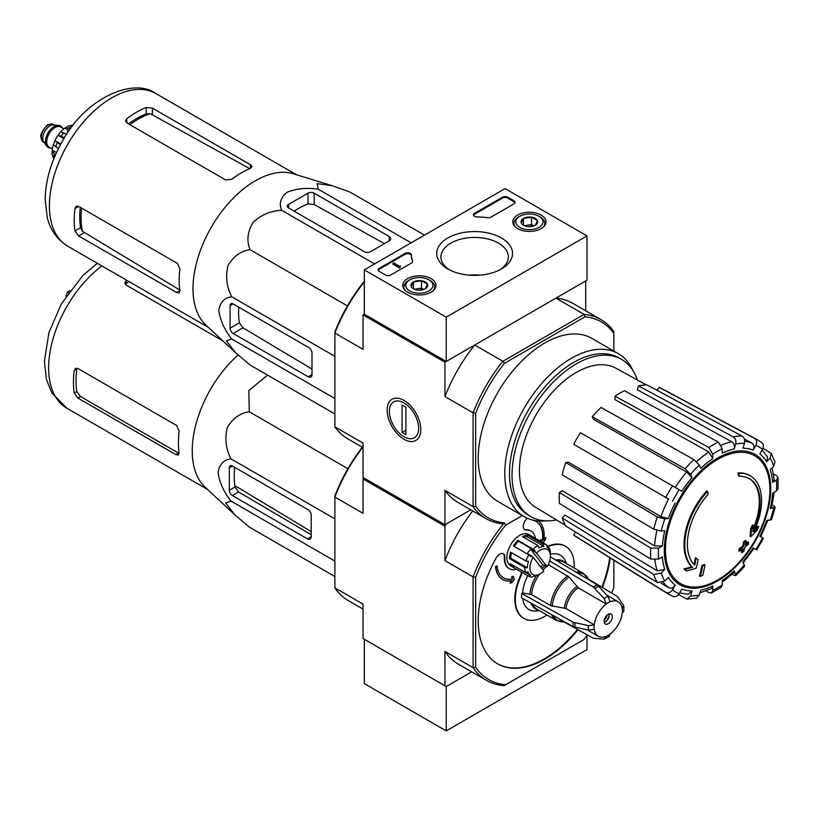 <?xml version="1.0" encoding="UTF-8"?>
<svg xmlns="http://www.w3.org/2000/svg" width="819" height="819" viewBox="0 0 819 819"><rect width="100%" height="100%" fill="white"/><g stroke="black" fill="none" stroke-linecap="round" stroke-linejoin="round"><path stroke-width="1.23" d="M446.222 317.148L364.322 269.871L505.077 188.595L586.977 235.882L446.222 317.148L446.222 361.476L364.322 314.199L364.322 269.871M541.134 215.069A16.605 9.582 180 0 1 545.997 221.959A16.605 9.582 180 0 1 529.391 231.429A16.605 9.582 180 0 1 512.796 221.959A16.605 9.582 180 0 1 522.942 213.012A16.605 9.582 180 0 1 541.134 215.069M431.091 278.603A16.605 9.582 180 0 1 435.943 285.503A16.605 9.582 180 0 1 419.348 294.963A16.605 9.582 180 0 1 402.743 285.503A16.605 9.582 180 0 1 412.899 276.546A16.605 9.582 180 0 1 431.091 278.603M501.443 237.981A37.92 21.898 180 0 1 501.443 268.949A37.92 21.898 180 0 1 447.809 268.949A37.92 21.898 180 0 1 447.809 237.981A37.92 21.898 180 0 1 501.443 237.981M390.683 275.041A3.624 2.088 180 0 1 385.565 275.041L379.166 271.345A3.624 2.088 180 0 1 378.102 269.871A3.624 2.088 180 0 1 379.166 268.386L405.149 253.388A3.624 2.088 180 0 1 409.039 252.917A3.624 2.088 180 0 1 411.333 254.791A63.339 36.568 180 0 0 412.653 261.015A3.624 2.088 180 0 1 412.725 261.445A3.624 2.088 180 0 1 411.67 262.919L390.683 275.041M491.001 217.117A3.624 2.088 180 0 1 487.694 217.68A63.339 36.568 180 0 0 476.914 216.922A3.624 2.088 180 0 1 473.423 214.834A3.624 2.088 180 0 1 474.488 213.36L502.518 197.174A3.624 2.088 180 0 1 507.637 197.174L514.035 200.86A3.624 2.088 180 0 1 515.1 202.344A3.624 2.088 180 0 1 514.035 203.818L491.001 217.117M446.222 361.476L586.977 280.211L586.977 235.882M449.385 269.809A33.712 19.461 180 0 1 440.909 256.9A33.712 19.461 180 0 1 461.721 238.913A33.712 19.461 180 0 1 498.464 243.13A33.712 19.461 180 0 1 508.343 256.9A33.712 19.461 180 0 1 499.866 269.809M469.277 275.143A33.712 19.461 180 0 1 479.975 275.143M378.183 270.311A3.624 2.088 180 0 1 379.166 269.277L405.149 254.269A3.624 2.088 180 0 1 409.039 253.808A3.624 2.088 180 0 1 411.333 255.671L411.333 254.791M412.643 261.885A63.339 36.568 180 0 1 411.333 255.671M400.153 266.615L399.385 267.055L392.987 263.37L393.755 262.919L399.15 266.042L400.276 265.806L400.153 267.506L399.385 267.946L399.385 267.055M400.276 265.806L400.153 266.769M399.385 267.946L392.987 264.25L392.987 263.37M473.505 215.274A3.624 2.088 180 0 1 474.488 214.24L502.518 198.055A3.624 2.088 180 0 1 507.637 198.055L514.035 201.75A3.624 2.088 180 0 1 515.018 202.784M411.271 286.63A8.354 4.822 180 0 1 413.431 281.971A8.354 4.822 180 0 1 421.509 280.722A8.354 4.822 180 0 1 427.416 284.132L425.256 288.79A8.354 4.822 180 0 1 417.178 290.039A8.354 4.822 180 0 1 413.431 288.79A8.354 4.822 180 0 1 411.271 286.63L413.431 281.971L421.509 280.722L427.416 284.132A8.354 4.822 180 0 1 425.256 288.79M408.466 280.579L409.746 279.842A13.575 7.832 180 0 1 428.941 279.842A13.575 7.832 180 0 1 428.941 290.919A13.575 7.832 180 0 1 409.746 290.919A13.575 7.832 180 0 1 409.746 279.842L408.466 280.579A15.387 8.876 180 0 0 403.962 286.855L403.962 288.984M428.941 279.842L430.221 280.579A15.387 8.876 180 0 1 434.725 286.855A15.387 8.876 180 0 1 433.353 290.52M405.333 290.52A15.387 8.876 180 0 1 403.962 286.855M414.905 289.465A7.238 4.177 180 0 1 417.475 288.728L414.291 289.22M423.832 289.455L421.509 288.104L417.475 288.728A7.238 4.177 180 0 1 423.792 289.465M421.509 288.104L421.509 280.722M413.431 288.718L413.431 281.971M521.324 223.096A8.354 4.822 180 0 1 523.484 218.438A8.354 4.822 180 0 1 531.562 217.189A8.354 4.822 180 0 1 537.469 220.598L535.309 225.256A8.354 4.822 180 0 1 527.231 226.505A8.354 4.822 180 0 1 523.484 225.256A8.354 4.822 180 0 1 521.324 223.096L523.484 218.438L531.562 217.189L537.469 220.598A8.354 4.822 180 0 1 535.309 225.256M518.519 217.045L519.799 216.308A13.575 7.832 180 0 1 538.994 216.308A13.575 7.832 180 0 1 538.994 227.385A13.575 7.832 180 0 1 519.799 227.385A13.575 7.832 180 0 1 519.799 216.308L518.519 217.045A15.387 8.876 180 0 0 514.015 223.321L514.015 225.45M538.994 216.308L540.274 217.045A15.387 8.876 180 0 1 544.778 223.321A15.387 8.876 180 0 1 543.406 226.986M515.386 226.986A15.387 8.876 180 0 1 514.015 223.321M524.948 225.931A7.238 4.177 180 0 1 527.518 225.194L524.344 225.686M533.886 225.911L531.562 224.57L527.518 225.194A7.238 4.177 180 0 1 533.834 225.931M531.562 224.57L531.562 217.189M523.484 225.184L523.484 218.438M587.418 634.981A112.203 64.783 -60 0 1 583.732 639.659L504.156 685.605A114.005 65.827 -60 0 1 486.466 680.374A114.005 65.827 -60 0 1 473.095 667.669L444.942 651.422L444.942 685.81L446.222 686.547L364.322 639.27L364.322 683.599L446.222 730.876L586.977 649.61L586.977 635.554M446.222 686.547L471.693 671.846L446.222 686.547L446.222 730.876M363.042 447.624L347.809 438.83A114.916 66.349 -60 0 1 334.889 426.842L363.042 443.099L363.042 477.467L444.942 524.754L470.782 509.827L446.222 524.017L444.942 526.228L363.042 478.951L363.042 513.339L334.889 497.082L334.889 495.997A112.203 64.783 120 0 1 362.326 447.215M750.317 475.839L749.549 475.389A54.289 31.347 -60 0 0 738.011 472.901L738.779 473.341A54.289 31.347 -60 0 1 750.317 475.839A54.289 31.347 -60 0 1 753.797 531.889A195.71 122.41 175.5 0 0 758.701 526.658L757.933 526.218A195.71 122.41 175.5 0 1 754.872 529.535M738.779 473.341A197.84 114.22 60 0 1 739.342 476.269L738.574 475.829A197.84 114.22 60 0 0 738.011 472.901M749.047 478.45A51.392 29.668 -60 0 1 753.009 529.002M739.342 476.269A51.392 29.668 -60 0 1 749.426 478.665A51.392 29.668 -60 0 1 752.794 531.592A195.352 102.529 -124.2 0 0 753.214 525.296L752.446 524.856A193.908 157.842 112.2 0 1 750.695 528.521A195.895 102.815 55.8 0 1 750.009 536.22L750.777 536.66A195.147 122.062 -4.5 0 0 756.92 530.384A189.619 154.351 -67.8 0 0 758.701 526.658M753.214 525.296A193.908 157.842 112.2 0 1 751.463 528.961L750.695 528.521M751.463 528.961A195.895 102.815 55.8 0 1 750.777 536.66M696.181 558.23A195.352 122.185 64.5 0 1 694.666 565.151A51.392 29.668 -60 0 1 708.118 494.297A197.84 114.22 -120 0 0 707.555 491.369L706.787 490.929A54.289 31.347 -60 0 0 691.768 566.809A195.71 102.713 -175.8 0 1 683.845 568.99A189.619 12.152 32.6 0 1 685.851 570.526L686.619 570.976A195.147 102.426 4.2 0 0 696.13 568.222A195.895 122.533 -115.5 0 0 698.157 559.735A193.908 12.418 -147.4 0 0 696.181 558.23L695.413 557.79A195.352 122.185 64.5 0 1 693.969 564.434M691.768 566.809L692.536 567.26A54.289 31.347 -60 0 1 707.555 491.369M692.536 567.26A195.71 102.713 -175.8 0 1 684.612 569.43L683.845 568.99M684.612 569.43A189.619 12.152 32.6 0 1 686.619 570.976M704.995 564.956A195.68 112.971 180 0 1 702.641 565.96L701.873 565.519A196.673 113.554 60 0 1 699.528 575.992L700.296 576.433A192.414 111.087 0 0 0 702.661 575.429A197.103 113.8 -120 0 0 704.995 564.956L704.227 564.516A195.68 112.971 180 0 1 701.873 565.519M702.641 565.96A196.673 113.554 60 0 1 700.296 576.433M742.075 552.682A192.414 111.087 0 0 0 743.806 551.31A196.673 113.554 -120 0 0 744.84 547.184A193.857 111.916 0 0 0 748.208 544.4A195.68 112.971 -120 0 0 748.679 542.311A194.512 112.295 180 0 1 745.31 545.085A196.673 113.554 -120 0 0 746.14 540.847L745.372 540.407A195.68 112.971 180 0 1 743.642 541.758A197.103 113.8 60 0 1 742.802 546.007A194.512 112.295 180 0 1 739.24 548.679A197.84 114.22 60 0 1 738.769 550.777L739.537 551.218A193.857 111.916 0 0 0 743.099 548.546A197.103 113.8 60 0 1 742.075 552.682L741.308 552.231A197.103 113.8 60 0 0 742.034 549.365M746.14 540.847A195.68 112.971 180 0 1 744.41 542.209L743.642 541.758M744.41 542.209A197.103 113.8 60 0 1 743.57 546.447L742.802 546.007M743.57 546.447A194.512 112.295 180 0 1 740.007 549.119L739.24 548.679M740.007 549.119A197.84 114.22 60 0 1 739.537 551.218M748.679 542.311L747.911 541.871A194.512 112.295 180 0 1 745.577 543.816M773.392 505.456L775.153 507.391L770.249 508.435L771.631 507.739L774.139 492.342M770.249 508.435A78.266 45.188 -60 0 0 772.634 493.212L776.453 491.011L778.05 488.902L778.05 477.723L776.361 475.573L773.535 474.027M778.05 477.723L776.453 480.077L772.634 482.278L774.231 479.914L772.153 467.803M772.634 482.278A78.266 45.188 -60 0 0 770.249 469.809L773.781 466.083L774.999 461.896M762.97 448.382L771.119 453.316L770.157 458.077L766.625 461.803L767.577 457.022M766.625 461.803A78.266 45.188 -60 0 0 759.837 453.982L762.54 449.303C763.984 446.253 763.574 443.929 761.322 442.321M657.258 390.407L659.06 387.305L754.627 438.452C756.879 440.059 757.278 442.383 755.835 445.444L753.142 450.112C754.575 447.082 754.186 444.758 751.955 443.14L744.307 438.943M753.142 450.112A78.266 45.188 -60 0 0 742.976 448.147L744.44 443.222C745.106 440.028 744.287 437.612 741.973 435.995L647.205 385.002A85.596 49.416 -60 0 0 638.451 385.862L733.22 436.865A89.066 51.423 -60 0 1 741.973 435.995M733.22 436.865C735.534 438.482 736.363 440.888 735.687 444.093L734.223 449.007C734.899 445.833 734.09 443.427 731.797 441.789L637.305 389.721L638.451 385.862M734.223 449.007A78.266 45.188 -60 0 0 722.235 453.173L722.235 448.771L718.294 442.055L624.467 390.724A85.596 49.416 -60 0 0 614.997 396.191L708.824 447.522A89.066 51.423 -60 0 1 718.294 442.055M708.824 447.522L712.765 454.238L712.765 458.64L708.855 451.945L614.997 399.652L614.997 396.191M712.765 458.64A78.266 45.188 -60 0 0 700.777 468.325L699.313 465.09L693.898 459.561L601.023 407.473A85.596 49.416 -60 0 0 592.27 416.717L685.155 468.796A89.066 51.423 -60 0 1 693.898 459.561M685.155 468.796L690.56 474.324L692.024 477.559L686.65 472.041L593.417 419.246L592.27 416.717M692.024 477.559A78.266 45.188 -60 0 0 681.858 491.267L580.415 432.698A85.596 49.416 -60 0 0 573.72 444.297L665.806 497.461A89.066 51.423 -60 0 1 672.501 485.862M665.806 497.461L668.539 499.037A83.692 48.321 -60 0 0 660.902 516.625L668.376 518.529L664.844 518.877L657.35 516.953L565.796 462.561L568.57 462.285L660.902 516.625M565.796 462.561A85.596 49.416 -60 0 0 562.182 474.754L653.726 529.146L661.22 531.07L664.752 530.722A78.266 45.188 -60 0 0 662.366 545.945L658.548 548.146L650.757 548.095L559.397 492.506L562.387 490.776L654.606 545.915A83.692 48.321 -60 0 1 656.899 530.487M559.397 492.506A85.596 49.416 -60 0 0 559.397 503.439L650.757 559.029L658.548 559.08L662.366 556.879A78.266 45.188 -60 0 0 664.752 569.348L661.22 573.075L653.726 574.549L562.182 517.977L564.946 515.059L657.288 570.853A83.692 48.321 -60 0 1 654.903 560.001M562.182 517.977A85.596 49.416 -60 0 0 565.796 525.993L657.35 582.565L664.844 581.081L668.376 577.354A78.266 45.188 -60 0 0 675.163 585.175L672.46 589.854C670.546 592.628 668.324 593.437 665.806 592.291L573.72 535.104L575.522 531.992M672.501 596.16C675.02 597.307 677.241 596.498 679.156 593.714L681.858 589.045A78.266 45.188 -60 0 0 692.024 591.011L690.56 595.935L686.926 599.139L696.304 598.218L699.313 595.065L700.777 590.151A78.266 45.188 -60 0 0 712.765 585.984L712.765 590.386L711.527 592.946L708.824 592.557L706.07 590.888M711.527 592.946L721.201 587.356L722.235 584.92L722.235 580.517A78.266 45.188 -60 0 0 734.223 570.833L735.769 575.603L744.553 566.339L742.976 561.599A78.266 45.188 -60 0 0 753.142 547.891L756.705 549.948L763.4 538.349L759.837 536.291A78.266 45.188 -60 0 0 766.625 520.628L771.518 519.635L775.163 507.391M753.142 547.891L754.002 548.392L743.099 563.103M733.22 575.051L735.769 575.603M734.223 570.833L734.305 572.379L722.235 582.248M712.765 585.984L711.516 588.544L699.989 592.792M686.926 599.139L678.582 594.553M692.024 591.011L688.359 594.225L679.555 593.038M675.163 585.175C673.259 587.94 671.048 588.759 668.539 587.632A83.692 48.321 -60 0 1 663.247 582.309M661.076 583.118L668.539 587.632M665.806 592.291A89.066 51.423 -60 0 0 668.212 593.949L576.156 536.793A85.596 49.416 -60 0 1 573.72 535.104M664.752 569.348L657.288 570.853M662.366 545.945L654.606 545.915M659.06 387.305A85.596 49.416 -60 0 1 661.732 388.564L757.268 439.701A89.066 51.423 -60 0 0 754.627 438.452M364.322 314.199L363.042 314.936L444.942 362.213L474.703 345.034A114.916 66.349 120 0 0 444.942 396.591L444.942 362.213M505.763 684.674A112.203 64.783 -60 0 1 475.655 667.28L473.095 667.669L473.095 576.873A114.005 65.827 -60 0 1 504.156 523.075L502.856 523.822A114.916 66.349 -60 0 1 486.015 518.622A114.916 66.349 -60 0 1 473.095 506.633L473.095 412.837A114.916 66.349 -60 0 1 502.856 361.281L474.703 345.034M504.484 522.88A113.104 65.305 -60 0 1 475.655 506.234L475.655 413.237A113.104 65.305 -60 0 1 504.484 363.298L502.856 361.281L584.08 314.394L555.927 298.136L585.698 280.948L585.698 310.79M334.889 426.842L334.889 331.971A113.104 65.305 -60 0 1 363.718 282.033L364.66 281.49M403.992 439.281A23.812 13.749 -120 0 0 420.823 429.565A23.812 13.749 -120 0 0 403.992 400.399A23.812 13.749 -120 0 0 387.152 410.124A23.812 13.749 -120 0 0 403.992 439.281M475.655 413.237L473.095 412.837L444.942 396.591M364.322 281.91A114.916 66.349 -60 0 0 334.889 333.057L363.042 349.303L363.042 314.936M444.942 524.754L444.942 490.376A114.916 66.349 120 0 0 457.862 502.364L486.015 518.622M475.655 506.234L473.095 506.633L444.942 490.376M504.484 363.298L585.022 316.799L584.08 314.394A114.916 66.349 -60 0 1 600.931 319.584A114.916 66.349 -60 0 1 613.851 331.572L613.851 351.075M546.007 520.853A94.103 54.33 -60 0 1 524.262 516.676L497.696 501.341A94.103 54.33 -60 0 1 497.696 392.68A94.103 54.33 -60 0 1 591.799 338.349L618.365 353.685A94.103 54.33 -60 0 1 632.852 370.423M585.022 316.799A113.104 65.305 -60 0 1 613.851 333.446M600.931 319.584L572.778 303.327A114.916 66.349 120 0 0 555.927 298.136M524.262 516.676A94.103 54.33 -60 0 1 524.262 408.016A94.103 54.33 -60 0 1 618.365 353.685M556.49 519.942A90.776 52.406 -60 0 1 530.845 516.625A90.776 52.406 -60 0 1 530.845 411.814A90.776 52.406 -60 0 1 621.611 359.408A90.776 52.406 -60 0 1 637.305 379.955M565.438 525.368L535.585 507.268A80.303 46.366 -60 0 1 519.625 475.941A80.303 46.366 -60 0 1 552.098 392.598A80.303 46.366 -60 0 1 615.878 368.192L646.478 385.002M530.845 516.625L528.286 515.151A90.776 52.406 -60 0 1 528.286 410.339A90.776 52.406 -60 0 1 619.051 357.923L621.611 359.408M288.564 207.954L364.322 251.689A4.341 2.508 0 0 0 370.464 251.689L389.148 240.909A5.426 3.133 0 0 0 390.735 238.687A5.426 3.133 0 0 0 389.148 236.476L314.158 193.182A4.341 2.508 0 0 0 308.016 193.182L288.564 204.412A4.341 2.508 0 0 0 287.295 206.183A4.341 2.508 0 0 0 288.564 207.954L288.564 204.412M424.508 235.114L349.897 192.035L331.971 185.647L317.117 183.62L318.243 189.209C306.787 187.51 296.365 188.534 287.008 192.291C280.518 197.707 278.747 203.716 281.695 210.319L374.58 263.943M318.243 189.209L411.128 242.844M281.695 210.319C270.813 210.739 261.22 214.803 252.907 222.522C247.481 231.92 246.519 240.981 250.041 249.693C240.714 251.013 233.354 256.367 227.948 265.766C225.42 276.842 226.699 287.182 231.767 296.795C224.56 297.553 220.239 302.088 218.806 310.421C220.25 320.424 224.57 329.944 231.767 338.994L226.361 340.827L235.534 352.672L250.041 364.998L334.889 413.984M231.767 338.994L334.889 398.536M231.767 296.795L334.889 356.337M250.041 249.693L347.44 305.927M233.159 333.476L308.149 376.771A5.426 3.133 -120 0 0 310.862 377.037A5.426 3.133 -120 0 0 311.988 374.559L311.988 352.979A4.341 2.508 -120 0 0 308.917 347.666L233.159 303.931A4.341 2.508 -120 0 0 230.989 303.716A4.341 2.508 -120 0 0 230.088 305.702L230.088 328.163A4.341 2.508 -120 0 0 233.159 333.476L242.977 327.805L239.373 322.799A84.449 48.761 120 0 1 238.728 307.135M70.741 128.481L68.397 129.832L66.626 134.418M68.397 129.832L69.369 130.395M129.852 124.652A80.487 46.468 -60 0 1 150.317 113.718L146.273 113.923A80.344 46.386 120 0 0 128.501 123.874M150.317 113.718L248.607 168.028M80.313 207.35A80.344 46.386 120 0 0 80.579 227.713L82.422 231.316A80.487 46.468 -60 0 1 81.654 208.128M180.395 290.356L82.422 231.316M126.822 122.901L225.614 179.934L231.757 179.289A88.135 50.88 -60 0 1 250.43 168.366L252.027 166.677L250.43 164.721L152.416 108.128L146.273 107.473A88.135 50.88 120 0 0 126.822 118.704L125.553 120.925L126.822 122.901L126.822 118.704M78.624 235.933L176.648 292.526L179.136 292.926L179.801 290.694A88.135 50.88 -60 0 1 179.924 269.062L177.416 263.411L78.624 206.378L76.28 206.265L74.99 208.476A88.135 50.88 120 0 0 74.99 230.938L78.624 235.933L84.132 232.75M235.125 352.293L205.845 325.061A88.135 50.88 -60 0 1 195.127 268.867A88.135 50.88 -60 0 1 293.212 173.741L331.593 185.524M294.134 211.169A84.449 48.761 120 0 1 308.016 203.9L314.158 204.525L384.418 243.632M311.988 369.093L242.977 327.805M418.632 428.296A20.71 11.957 60 0 1 403.992 436.752A20.71 11.957 60 0 1 389.342 411.384A20.71 11.957 60 0 1 403.992 402.928A20.71 11.957 60 0 1 418.632 428.296M405.907 434.694L402.068 432.473L402.068 404.995L405.907 407.207L405.907 434.694M405.907 430.262L402.068 432.473M60.545 126.095A12.305 7.105 120 0 0 60.289 125.931A12.305 7.105 120 0 0 58.497 125.379L53.511 124.918A10.135 5.856 120 0 0 46.345 129.054A10.135 5.856 120 0 0 42.752 138.298A10.135 5.856 120 0 0 43.724 141.882L46.611 145.977A12.305 7.105 120 0 0 47.983 147.246A12.305 7.105 120 0 0 48.249 147.389M58.497 125.379A12.305 7.105 120 0 0 49.795 130.395A12.305 7.105 120 0 0 45.434 141.615A12.305 7.105 120 0 0 46.611 145.977M62.52 128.061A12.305 7.105 120 0 0 60.801 126.228A12.305 7.105 120 0 0 51.321 129.525A12.305 7.105 120 0 0 45.946 141.912A12.305 7.105 120 0 0 48.495 147.543A12.305 7.105 120 0 0 50.942 148.116M52.733 156.265A20.27 11.701 120 0 0 53.389 157.985L54.013 158.343M53.337 144.799A20.27 11.701 120 0 0 52.252 150.184L52.109 154.801L54.208 157.535A23.526 13.585 -60 0 1 54.208 153.982L52.252 150.184L56.501 152.631M58.477 148.515L53.348 144.697L54.893 140.694L60.831 144.052M60.422 144.799L54.924 140.643A20.27 11.701 120 0 1 58.047 135.248L60.76 131.849L66.636 134.377M63.943 138.657L58.047 135.248L61.159 136.067A23.526 13.585 -60 0 1 63.821 132.76M72.42 126.249L68.898 125.737L64.967 128.163A20.27 11.701 120 0 0 60.841 131.787M68.305 130.088L64.967 128.163L69.236 127.959A23.526 13.585 -60 0 1 72.307 126.177M72.911 125.604L72.297 125.246A20.27 11.701 120 0 0 70.475 125.532M55.538 154.75L54.208 153.982M64.384 137.93L61.159 136.067M70.444 128.655L69.236 127.959M547.072 566.687L536.476 553.071A14.476 8.354 -60 0 1 550.378 556.081A14.476 8.354 -60 0 1 547.072 566.687L542.639 564.608A16.288 9.408 120 0 1 540.868 567.117M536.476 553.071L534.51 551.453A16.288 9.408 -60 0 1 535.124 550.829L533.149 549.211A18.1 10.452 -60 0 1 537.95 545.526L538.933 547.911A16.288 9.408 -60 0 1 543.918 546.386L542.936 544A18.1 10.452 -60 0 1 546.631 544.84A18.1 10.452 -60 0 1 546.887 544.993L547.061 547.174A16.288 9.408 -60 0 1 549.754 550.634L549.59 548.464A18.1 10.452 -60 0 1 550.378 553.122L550.378 556.081M334.889 576.525L249.273 527.088L234.766 514.762L225.594 502.917L230.999 501.095C223.822 492.076 219.512 482.555 218.038 472.522C219.482 464.178 223.802 459.633 230.999 458.886C225.921 449.252 224.652 438.912 227.18 427.856C232.606 418.448 239.967 413.093 249.273 411.783L248.822 390.509L267.578 375.122M234.48 514.496L205.078 487.151A88.135 50.88 -60 0 1 194.359 430.958A88.135 50.88 -60 0 1 238.053 354.965M311.22 536.65L311.22 515.079A4.341 2.508 -120 0 0 308.149 509.756L232.391 466.021A4.341 2.508 -120 0 0 230.221 465.806A4.341 2.508 -120 0 0 229.32 467.792L229.32 490.253A4.341 2.508 -120 0 0 232.391 495.567L307.381 538.861A5.426 3.133 -120 0 0 310.094 539.137A5.426 3.133 -120 0 0 311.22 536.65L307.381 538.861M234.664 467.332A89.527 51.689 120 0 0 234.971 486.988L238.575 492.004L311.22 534.705M612.315 616.656A5.794 3.348 -60 0 1 609.786 622.481A5.794 3.348 -60 0 1 605.323 624.037A5.794 3.348 -60 0 1 605.323 617.352A5.794 3.348 -60 0 1 611.117 614.004A5.794 3.348 -60 0 1 612.315 616.656M549.641 560.902L593.417 587.059L604.084 598.566L606.295 604.033A19.902 11.497 -60 0 0 594.277 624.856L566.011 608.537L550.624 605.61L531.551 594.594L522.624 592.936L521.672 593.488A32.76 18.909 -60 0 0 521.672 597.921L573.136 626.617L588.441 630.098L594.277 629.289A19.902 11.497 -60 0 0 598.269 636.261A19.902 11.497 -60 0 0 606.295 636.23L604.084 639.127L609.152 636.568L610.135 634.019A19.902 11.497 -60 0 0 622.164 613.185L623.863 611.056L623.883 606.265L623.566 605.384L622.164 608.752A19.902 11.497 -60 0 0 618.171 601.781L607.022 595.341M606.295 603.9A20.066 11.589 -60 0 1 610.135 601.678L610.135 601.811A19.902 11.497 -60 0 1 618.171 601.781M594.277 624.856L588.441 625.665L573.136 622.184L521.672 593.488M623.566 605.384L617.526 596.549L588.421 579.146M563.789 621.816L593.417 638.318L604.084 639.127M610.135 601.678L607.923 596.355L597.256 584.848L550.358 556.828M552.252 606.142A26.658 15.397 -60 0 1 569.082 576.986L548.73 564.844A27.15 15.674 -60 0 0 547.716 565.571M569.082 576.986L578.04 587.714L606.295 604.033M522.747 598.525A31.398 18.131 120 0 0 536.824 610.902L539.291 610.564M527.743 575.726A31.398 18.131 120 0 0 522.624 592.936M566.431 563.554L565.489 561.25A31.398 18.131 120 0 0 550.378 554.33M537.837 575.133A18.1 10.452 -60 0 1 537.581 575.286A18.1 10.452 -60 0 1 537.213 575.491L538.789 574.59A16.288 9.408 -60 0 1 533.814 576.115L532.227 577.016A18.1 10.452 -60 0 1 528.531 576.177L510.616 565.837A18.1 10.452 -60 0 1 510.616 544.942A18.1 10.452 -60 0 1 528.716 534.49L546.631 544.84M516.472 569.215A21.714 12.541 120 0 1 509.326 568.673A21.714 12.541 120 0 1 504.862 557.524A7.238 4.177 120 0 0 503.368 553.808A7.238 4.177 120 0 0 496.007 558.22A94.103 54.33 120 0 0 497.696 663.871A94.103 54.33 120 0 0 577.999 629.729M602.385 587.499A94.103 54.33 120 0 0 610.268 557.974M527.364 518.243A94.103 54.33 120 0 0 527.006 518.57A7.238 4.177 120 0 0 524.754 529.739A7.238 4.177 120 0 0 526.33 530.077L525.818 529.78A7.238 4.177 120 0 1 524.508 529.576M546.949 614.997A41.626 24.027 120 0 1 523.935 618.427A41.626 24.027 120 0 1 520.904 576.228A7.238 4.177 120 0 0 521.877 572.338M574.099 567.976A41.626 24.027 120 0 0 565.56 546.334A41.626 24.027 120 0 0 547.215 547.092M535.339 538.318A21.714 12.541 120 0 0 531.04 531.06A21.714 12.541 120 0 0 526.33 530.077M613.851 560.196L613.851 587.499A112.203 64.783 -60 0 1 611.639 593.028M475.655 667.28L475.655 577.262A112.203 64.783 -60 0 1 505.763 525.092L522.307 515.55M503.49 577.835A32.576 18.806 120 0 0 512.366 578.992L511.691 576.699L513.124 576.279L511.947 576.842L512.366 578.992M512.622 579.135A32.576 18.806 120 0 1 503.624 577.907A32.576 18.806 120 0 1 497.01 565.827L495.741 566.728A34.388 19.851 120 0 0 502.712 579.483A34.388 19.851 120 0 0 511.895 580.835L510.063 583.179L511.476 580.906M495.741 566.728L495.485 566.574A34.388 19.851 120 0 0 502.457 579.33A34.388 19.851 120 0 0 502.59 579.402M495.485 566.574L497.01 565.827M504.862 557.524L504.35 557.237A7.238 4.177 120 0 0 503.112 553.675M497.44 663.728A94.103 54.33 120 0 0 577.487 629.442M601.883 587.192A94.103 54.33 120 0 0 609.756 557.657M530.784 530.917A21.714 12.541 120 0 0 530.528 530.773A21.714 12.541 120 0 0 525.818 529.78M520.904 576.228L520.393 575.931A41.626 24.027 120 0 0 523.423 618.13A41.626 24.027 120 0 0 523.689 618.273M565.305 546.191A41.626 24.027 120 0 0 565.049 546.038A41.626 24.027 120 0 0 547.02 546.642M520.393 575.931A7.238 4.177 120 0 0 521.365 572.041M504.35 557.237A21.714 12.541 120 0 0 508.814 568.386A21.714 12.541 120 0 0 509.07 568.529M544.031 539.26L545.812 537.459L543.97 539.813A34.388 19.851 120 0 0 538.626 520.976M540.356 541.216L540.653 539.66L542.403 540.581A32.576 18.806 120 0 0 536.066 521.416M363.677 477.835L363.042 478.951M444.942 685.81L363.042 638.523L363.042 604.135L334.889 587.878L334.889 497.082A114.005 65.827 120 0 1 362.674 447.409M475.655 577.262L473.095 576.873L444.942 560.626L444.942 526.228M334.889 587.878A114.005 65.827 120 0 0 348.27 600.583L363.042 609.121M444.942 651.422A114.005 65.827 120 0 0 458.312 664.117L486.466 680.374M472.717 510.943A114.005 65.827 120 0 0 444.942 560.626M504.156 523.075L505.763 525.092M542.403 540.581L542.659 540.735A32.576 18.806 120 0 0 536.199 521.488A32.576 18.806 120 0 0 532.698 520.198M542.659 540.735L540.653 539.66M540.909 539.813L540.612 541.359M543.028 542.751L545.382 539.741L545.812 537.459M510.063 583.179L511.824 582.667L514.291 579.494L513.38 576.422M533.21 557.289L543.816 570.904A14.476 8.354 -60 0 1 540.141 573.812A14.476 8.354 -60 0 1 530.61 571.785A14.476 8.354 -60 0 1 533.21 557.289L527.405 553.449A16.288 9.408 120 0 1 530.671 549.232L542.639 564.608M528.531 576.177A18.1 10.452 -60 0 1 528.275 576.023L530.671 575.327A16.288 9.408 -60 0 1 527.968 571.857L525.583 572.563A18.1 10.452 -60 0 1 524.795 567.465L527.344 567.813A16.288 9.408 -60 0 1 528.511 561.384L525.962 561.035A18.1 10.452 -60 0 1 528.798 554.832L530.773 556.459A16.288 9.408 -60 0 1 531.244 555.671M528.275 576.023L512.919 567.157A18.1 10.452 120 0 1 510.227 563.697L525.583 572.563M524.795 567.465L509.438 558.599A18.1 10.452 120 0 1 510.606 552.17L525.962 561.035M528.798 554.832L513.441 545.966A18.1 10.452 120 0 1 517.792 540.345L518.488 541.226A16.288 9.408 120 0 0 514.352 546.488M533.149 549.211L517.792 540.345M537.95 545.526L522.594 536.66A18.1 10.452 120 0 1 527.579 535.135L527.282 536.773A16.288 9.408 120 0 0 524.006 537.479M542.936 544L527.579 535.135M549.59 548.464L547.041 546.99M511.578 552.733A16.288 9.408 120 0 0 510.708 558.21L509.438 558.599M527.344 567.813L510.708 558.21M535.124 550.829L518.488 541.226M534.51 551.453L530.671 549.232M543.918 546.386L527.282 536.773M530.671 575.327L525.778 572.501M513.943 565.837L512.919 567.157M609.141 613.881A5.794 3.348 -60 0 1 609.244 614.885A5.794 3.348 -60 0 1 605.149 621.979A5.794 3.348 -60 0 1 604.227 622.389M609.223 614.475A6.88 3.972 -60 0 1 604.78 622.174M607.155 615.069A5.794 3.348 -60 0 1 604.268 620.075M311.22 531.623L234.777 485.575M74.222 393.028A88.135 50.88 120 0 1 74.222 370.567L75.512 368.366L77.856 368.468L176.648 425.501L179.156 431.152A88.135 50.88 -60 0 0 179.044 452.794L178.368 455.016L175.88 454.617L77.856 398.024L74.222 393.028L76.822 391.533L80.477 396.509L178.501 453.102L175.88 454.617M222.87 340.888L126.054 285.002L124.785 283.016L126.054 280.794A88.135 50.88 120 0 1 126.75 280.272M129.033 281.593A84.511 48.792 120 0 0 126.054 283.794L126.054 280.794M74.222 370.567L76.822 369.072A84.511 48.792 120 0 0 76.822 391.533M69.973 290.581L67.629 291.933L68.601 292.485M67.629 291.933L65.858 296.509M230.999 501.095L334.889 561.076M230.999 458.886L334.889 518.867M249.273 411.783L347.891 468.724M379.166 269.277L379.166 268.386M405.149 254.269L405.149 253.388M412.653 261.875L412.653 261.015M514.035 201.75L514.035 200.86M507.637 198.055L507.637 197.174M502.518 198.055L502.518 197.174M474.488 214.24L474.488 213.36M717.679 580.006A73.884 42.66 -60 0 1 665.438 549.846A73.884 42.66 -60 0 1 717.679 459.357A73.884 42.66 -60 0 1 769.921 489.527A73.884 42.66 -60 0 1 717.679 580.006M770.689 488.871A75.225 43.427 -60 0 1 690.898 588.124A75.225 43.427 -60 0 1 690.898 481.736A75.225 43.427 -60 0 1 770.689 488.871M773.781 508.087A83.64 48.29 -60 0 1 770.157 520.28M776.453 480.077A83.64 48.29 -60 0 1 776.453 491.011M770.157 458.077A83.64 48.29 -60 0 1 773.781 466.083M755.835 445.444A83.64 48.29 -60 0 1 762.54 449.303M735.687 444.093A83.64 48.29 -60 0 1 744.44 443.222M712.765 454.238A83.64 48.29 -60 0 1 722.235 448.771M690.56 474.324A83.64 48.29 -60 0 1 699.313 465.09M672.46 501.31A83.64 48.29 -60 0 1 679.156 489.711M668.376 518.529A78.266 45.188 -60 0 1 675.163 502.866M661.22 531.07A83.64 48.29 -60 0 1 664.844 518.877M658.548 559.08A83.64 48.29 -60 0 1 658.548 548.146M664.844 581.081A83.64 48.29 -60 0 1 661.22 573.075M679.156 593.714A83.64 48.29 -60 0 1 672.46 589.854M699.313 595.065A83.64 48.29 -60 0 1 690.56 595.935M722.235 584.92A83.64 48.29 -60 0 1 712.765 590.386M744.44 564.834A83.64 48.29 -60 0 1 735.687 574.068M762.54 537.848A83.64 48.29 -60 0 1 755.835 549.447M721.211 445.157A83.692 48.321 -60 0 1 731.797 441.789M696.641 461.64A83.692 48.321 -60 0 1 708.855 451.945M675.235 487.438A83.692 48.321 -60 0 1 686.65 472.041M744.706 441.236A83.692 48.321 -60 0 1 751.955 443.14M653.726 529.146A89.066 51.423 -60 0 1 657.35 516.953M650.757 559.029A89.066 51.423 -60 0 1 650.757 548.095M657.35 582.565A89.066 51.423 -60 0 1 653.726 574.549M67.66 246.161A88.135 50.88 -60 0 1 67.66 144.4A88.135 50.88 -60 0 1 155.784 93.509C133.374 76.72 84.203 98.945 62.131 141.728C51.259 160.903 45.608 180.026 45.168 199.109L47.185 217.219C49.027 225.205 53.921 237.643 67.66 246.161L208.343 327.385M250.43 168.366L250.43 164.721M152.416 114.486L152.416 108.128M146.273 113.923L146.273 107.473M74.99 208.476L78.624 206.378M74.99 230.938L80.579 227.713M176.648 292.526L179.811 290.694M389.148 240.909L389.148 236.476M314.158 204.525L314.158 193.182M308.016 203.9L308.016 193.182M308.149 376.771L311.988 374.559M230.088 305.702L233.159 303.931M230.088 328.163L239.373 322.799M41.216 137.408A10.135 5.856 120 0 0 43.315 142.045L40.95 137.039C39.199 134.572 47.891 122.83 48.812 124.498L53.45 124.488A10.135 5.856 120 0 0 45.639 127.201A10.135 5.856 120 0 0 41.216 137.408M61.906 127.703A11.947 6.9 120 0 0 52.406 128.788A11.947 6.9 120 0 0 46.202 141.759A11.947 6.9 120 0 0 50.317 147.758M63.974 128.9L60.698 127.006A11.579 6.685 120 0 0 51.771 130.108A11.579 6.685 120 0 0 46.714 141.759A11.579 6.685 120 0 0 49.12 147.062L52.396 148.956M55.661 146.898A23.526 13.585 -60 0 1 57.197 142.936M232.391 495.567L238.575 492.004M229.32 490.253L234.971 486.988M229.32 467.792L232.391 466.021M610.135 634.152A20.066 11.589 -60 0 1 606.295 636.363M622.276 608.691A20.066 11.589 -60 0 1 622.276 613.124M594.164 629.361A20.066 11.589 -60 0 1 594.164 624.928M566.011 608.537A19.902 11.497 -60 0 1 578.04 587.714M564.393 608.005A20.393 11.773 -60 0 1 576.76 586.578M577.917 573.29A26.658 15.397 -60 0 1 588.615 579.596L588.656 579.709M564.393 621.734L564.281 621.754A26.658 15.397 -60 0 1 553.47 615.642M576.105 572.205A27.15 15.674 -60 0 1 583.292 573.29L588.615 579.596M550.624 605.61A27.15 15.674 -60 0 1 567.802 575.849M564.281 621.754L556.152 620.3A27.15 15.674 -60 0 1 551.617 614.619M557.544 561.117A27.15 15.674 -60 0 1 564.219 562.274L583.292 573.29M531.551 594.594A27.15 15.674 -60 0 1 539.496 574.18M543.007 569.87A27.15 15.674 -60 0 1 546.293 566.717M556.152 620.3L537.08 609.295A27.15 15.674 -60 0 1 532.739 604.094M555.743 560.042A27.631 15.95 -60 0 1 565.519 563.022M529.924 594.051A27.631 15.95 -60 0 1 536.394 575.665M541.922 568.478A27.631 15.95 -60 0 1 544.727 565.816M538.37 610.042A27.631 15.95 -60 0 1 530.896 603.071M593.417 587.059A31.511 18.192 -60 0 1 597.256 584.848M594.973 588.38A30.999 17.895 -60 0 1 598.812 586.158M604.084 598.566A24.99 14.425 -60 0 1 607.923 596.355M573.136 626.617A31.511 18.192 -60 0 1 573.136 622.184M575.051 627.303A30.999 17.895 -60 0 1 575.051 622.87M588.441 630.098A24.99 14.425 -60 0 1 588.441 625.665M207.576 489.475L66.892 408.251A88.135 50.88 -60 0 1 51.802 343.448A88.135 50.88 -60 0 1 101.925 265.94M77.856 398.024L80.477 396.509M434.725 286.855L434.725 288.984M544.778 223.321L544.778 225.45M760.708 536.793L767.997 519.983M767.587 457.022L762.141 449.989M771.119 453.316L775.009 461.896M761.813 442.639L757.268 439.701M668.212 593.949L673.023 596.427M296.478 174.744L155.784 93.509M43.315 142.045L44.195 142.547M53.45 124.488L54.32 125M47.983 147.246L48.495 147.543M60.289 125.931L60.801 126.228M598.269 636.261L587.11 629.821M531.04 531.06L530.528 530.773M565.56 546.334L565.049 546.038M523.935 618.427L523.423 618.13M509.326 568.673L508.814 568.386M540.141 573.812L537.581 575.286M66.892 408.251L51.74 392.792L46.417 379.31L44.4 361.199L48.966 332.545L61.364 303.818L83.067 275.307L97.348 263.308"/></g></svg>
